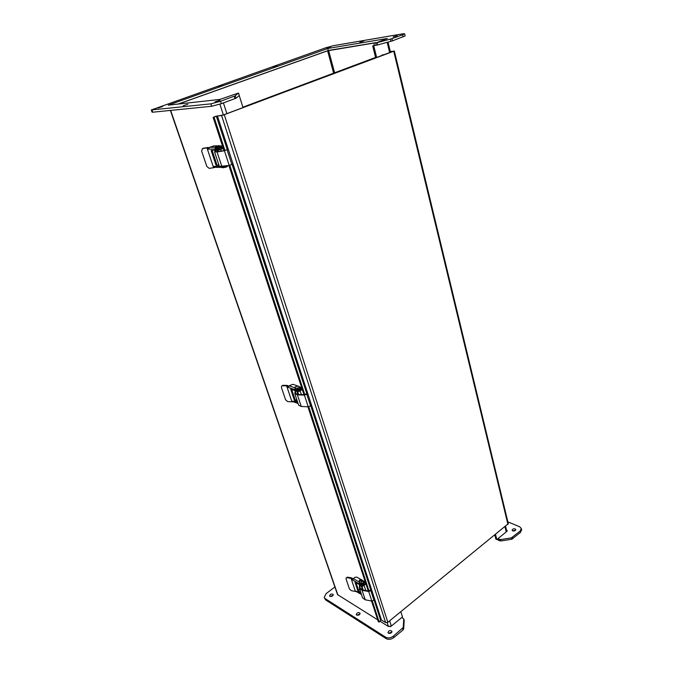 <?xml version="1.0" encoding="UTF-8"?>
<svg xmlns="http://www.w3.org/2000/svg" width="673" height="673" viewBox="0 0 673 673"><rect width="100%" height="100%" fill="white"/><g stroke="black" fill="none" stroke-linecap="round" stroke-linejoin="round"><path stroke-width="1.01" d="M178.463 104.021L327.608 50.795L375.5 42.786M374.415 45.377L372.716 46L374.541 45.537M170.378 110.431L337.535 594.621L377.688 619.808M494.865 535.111L495.883 539.174L496.825 539.595L506.231 531.889L506.685 530.82M379.875 621.162L388.447 626.487L391.341 626.067L402.488 616.931L400.847 611.698M243.037 107.646L239.226 95.49M373.742 45.831L376.653 57.491M495.572 534.539L496.825 539.595M375.568 57.424L372.716 46M507.938 524.46L393.73 51.249L221.594 115.596L385.646 622.609L387.85 622.289L508.283 523.67M393.141 51.266L223.638 114.932L215.461 116.387L213.131 117.38L217.421 115.941L221.594 115.596M393.73 51.249L390.29 51.468M390.332 51.661L392.99 51.266M217.421 115.941L381.473 620.035L380.657 620.22L374.037 599.895M371.521 600.981L378.327 621.751L379.177 622.003L380.657 620.22M381.473 620.035L385.646 622.609M214.056 117.22L224.95 150.508M229.804 165.356L304.835 394.74M308.764 406.753L369.056 591.087M372.32 601.048L379.177 622.003M368.232 590.944L307.914 406.778M303.96 394.706L228.896 165.516M224.033 150.659L213.131 117.38M515.602 530.223L512.624 530.846M359.954 614.012L356.799 615.172M333.101 595.336L330.165 596.463M404.187 620.27L403.691 628.885L403.102 629.894L393.873 637.55C391.164 639.468 388.599 639.838 386.159 638.643L325.606 599.912L324.251 597.548M521.625 529.701L520.473 532.436L511.699 539.25L500.939 540.966L498.07 540.116L497.751 538.837M391.871 632.09L388.489 633.259M512.7 530.879L512.077 530.206C513.07 528.515 514.323 528.28 515.838 529.508C515.51 530.736 514.466 531.199 512.7 530.879M356.648 615.088L356.236 614.567C357.043 612.514 358.322 612.068 360.063 613.238C359.727 614.886 358.591 615.501 356.648 615.088M329.93 596.345L329.568 595.899C330.342 593.973 331.562 593.527 333.236 594.562C332.891 596.11 331.789 596.707 329.93 596.345M401.823 617.478L403.766 618.941L403.245 627.463L393.411 636.12C390.702 638.038 388.128 638.408 385.696 637.222L325.135 598.575L324.201 597.397L326.052 593.679L334.893 586.982M390.071 626.672L390.761 626.437M506.576 531.502L507.358 530.862L506.618 530.551M507.846 521.844L519.64 526.74L521.356 528.566L520.145 531.073L511.362 537.878L500.603 539.595L497.81 538.787M388.422 633.226L387.951 632.612C388.809 630.416 390.138 629.987 391.955 631.324C391.627 633.057 390.449 633.688 388.422 633.226M219.987 100.227L215.116 101.825L219.987 100.227M222.502 85.034L218.304 86.388L222.502 85.034M363.782 41.028L359.878 42.256L363.782 41.028M330.435 46.967L326.666 48.162L330.435 46.967M403.018 33.793L333.522 45.663L325.69 47.808L151.29 109.968L210.876 103.852L220.567 101.253L235.239 95.802L238.225 93.126L219.835 99.419L168.225 105.156L327.759 48.49L387.354 38.479L375.702 43.072L391.947 38.655L402.589 34.769L404.633 33.759L403.018 33.793M162.58 106.527L158.096 107.991L162.58 106.527M397.205 35.644L393.141 36.922L397.205 35.644M187.843 104.231L183.174 105.77L187.843 104.231M277.125 65.66L273.154 66.93L277.125 65.66M373.91 43.366L374.457 45.554L377.671 44.94L392.477 40.86L405.138 35.896M327.759 48.49L328.298 50.475L376.014 42.601M178.126 104.063L328.298 50.475M151.307 109.993L152.056 112.122L152.746 112.206L211.667 106.275L221.35 103.684L235.996 98.208L239.26 95.608L238.52 93.236M360.77 579.377L358.81 578.258M359.264 584.4L359.904 583.987L359.256 584.484L359.054 583.777L359.836 582.381L359.693 583.365L361.275 584.357L363.378 583.718L364.312 581.825L361.939 580.042L363.95 581.262M360.265 584.383L361.805 585.518L363.067 585.325L365.725 583.272M365.944 583.937L363.285 585.99L363.067 585.325M360.282 584.425L362.024 586.183L363.285 585.99M365.321 582.052L363.925 581.253M347.083 577.712L346.09 578.031L346.048 578.898L349.455 589.001L351.457 590.701L355.428 591.416L351.07 578.393L347.083 577.712L347.512 577.148L346.149 577.956M351.07 578.393L355.428 591.416M359.836 582.381L353.317 578.57L352.627 580L351.129 578.41M347.512 577.148L351.786 577.914L352.829 579.217M356.236 591.18L355.487 591.432M355.983 591.374L361.485 594.537M361.165 593.578L358.145 591.626L354.991 582.162L359.256 584.484M358.145 591.626L358.802 591.121L355.95 582.582M360.795 592.467L358.995 591.39L358.347 591.895M353.317 578.57L354.881 577.375L356.774 577.081L360.736 579.377M361.939 580.076L359.55 581.228L359.256 580.833M363.588 581.994L363.63 582.111C363.386 583.188 362.596 583.609 361.25 583.348L360.947 582.927M358.465 590.12L359.761 589.346M364.53 582.49L363.117 584.879L361.527 585.123L359.962 583.971M359.727 583.18L359.239 582.667M359.508 581.102L359.222 580.74C359.811 579.386 360.703 579.091 361.881 579.865C361.637 580.942 360.846 581.354 359.508 581.102M361.199 583.171L360.905 582.818C361.494 581.447 362.385 581.152 363.571 581.935C363.327 583.02 362.537 583.432 361.199 583.171M361.889 586.107L363.184 590.044M359.449 584.332L359.432 588.362L362.082 590.33L368.711 591.517L370.823 590.642L371.437 589.254L368.997 591.079L362.368 589.893L360.047 588.152L360.072 584.273M371.437 589.254L374.524 598.76L373.919 600.165L371.824 601.031L365.22 599.811L362.57 597.809L359.5 588.564M362.554 589.927L361.149 585.67M359.979 587.479L360.459 588.909M370.823 590.642L373.919 600.165M368.711 591.517L371.824 601.031M221.282 115.293L223.066 115.142L234.801 110.742L393.385 51.207L390.382 51.871M202.556 148.573L201.631 151.063L206.821 166.458L209.227 168.376L213.61 167.712L206.956 147.833L202.253 148.666M206.956 147.833L213.61 167.712M219.019 165.331L215.991 165.045L211.162 150.559L215.267 150.18L215.217 147.555L215.949 147.151L209.496 147.337L208.554 149.263L207.023 147.824M203.221 148.253L208.243 147.463L208.781 148.153M214.729 166.769L213.669 167.712M214.081 167.03L214.14 166.366L215.73 167.333L221.981 167.375L220.904 166.685M215.057 167.089L214.098 167.67M215.991 165.045L216.883 164.683L212.079 150.256M218.893 164.961L216.226 165.314M215.957 148.758L216.193 149.818M209.496 147.337L213.913 145.906L217.135 145.805M215.949 147.151L215.503 147.564L217.051 147.547L219.667 146.773L221.282 145.822L218.229 146.201M217.791 146.361L215.646 146.537M220.323 145.831L216.984 146.832M227.895 165.97L225.623 167.299L222.233 167.67M221.661 146.958L219.348 148.228L215.949 148.674M215.797 148.464L215.217 147.555M215.882 146.588L218.969 145.519L215.882 146.588M223.73 167.779L223.377 166.719L221.972 166.559M225.935 165.962L224.647 166.458M225.531 167.341L227.02 166.702M218.002 150.289L218.422 151.576M216.05 149.877L214.552 151.862L217.059 151.963L224.42 150.76L228.214 149.204L224.875 150.525L217.514 151.719L215.318 151.627L216.58 149.953M228.214 149.204L232.993 163.876L229.232 165.465L219.373 166.391L214.569 151.921M217.724 151.686L217.261 150.306M215.427 151.383L215.57 151.82M227.112 149.894L231.907 164.599M224.42 150.76L229.232 165.465M225.876 165.979L222.065 166.542M216.984 148.733L216.327 149.196L217.791 149.255L222.965 147.412M223.301 148.439L219.65 149.894L219.314 148.859M216.336 149.221L216.984 150.306L219.65 149.894M220.677 147.841L217.901 148.691M295.994 389.936L297.533 390.82L298.913 390.542L302 388.708M302.27 389.524L299.182 391.366L298.913 390.542M296.019 390.138L296.633 391.232L299.182 391.366M282.441 385.772L281.625 386.066L281.44 387.488L285.596 399.829L287.783 401.63L291.964 401.798L286.639 385.89L282.441 385.772L282.971 385.293L281.709 385.991M286.639 385.89L291.964 401.798M301.916 388.456L300.747 388.052L298.955 390.02L297.222 390.365L295.741 389.852L294.976 390.542L294.934 388.397L295.598 388.06L289.028 385.797L288.237 387.421L286.698 385.898M282.971 385.293L287.455 385.452L288.431 386.554M292.898 401.259L292.023 401.806M292.494 401.503L298.072 403.48M297.634 402.168L294.581 400.864L290.719 389.28L294.976 390.542M293.108 401.487L292.545 401.815M294.581 400.864L295.329 400.41L291.67 389.415M297.357 401.344L295.548 400.679L294.791 401.133M295.733 390.096L295.001 390.5M289.028 385.797L292.906 384.317L296.768 385.629M295.598 388.06L295.329 388.826L296.911 389.431L299.241 388.733L300.461 387.185L298.105 386.083L295.136 386.899M299.636 387.354L296.726 388.313M295.254 400.174L296.734 399.451M295.43 388.918L295.666 389.642M295.413 389.087L294.934 388.397M295.363 387.042L298.046 385.865L295.363 387.042M296.936 388.439L299.628 387.253L296.936 388.439M297.668 391.593L298.635 394.521M295.287 390.357L294.791 393.604L297.416 394.849L304.406 395.101L306.779 394.218L307.595 393.091L304.76 394.731L297.769 394.487L295.472 393.377L295.994 390.062M307.595 393.091L311.389 404.767L310.589 405.912L308.234 406.795L301.26 406.484L298.635 405.18L294.841 393.747M297.962 394.496L296.919 391.333M295.472 392.872L295.826 393.924M306.779 394.218L310.589 405.912M304.406 395.101L308.234 406.795M384.098 54.69L382.062 54.993L384.098 54.69M242.894 107.184L376.544 57.062M337.905 595.083L170.639 110.406M333.631 73.155L327.608 50.795M328.626 50.517L334.616 72.785M223.428 102.919L226.885 113.712M389.659 620.817L391.341 626.067M219.903 104.189L223.243 114.553M387.211 622.651L388.447 626.487M387.177 42.357L389.667 52.603M505.011 526.85L506.231 531.889M224.328 114.873L387.85 622.289M370.688 589.624L310.741 405.701M306.745 393.453L232.109 164.464M227.247 149.532L216.386 116.236M325.606 599.912L325.135 598.575M386.159 638.643L385.696 637.222M393.873 637.55L393.411 636.12M403.102 629.894L402.647 628.464M403.691 628.885L403.245 627.463M404.237 620.624L403.792 619.21M499.719 540.848L499.383 539.485M500.939 540.966L500.603 539.595M511.699 539.25L511.362 537.878M512.86 538.753L512.532 537.382M520.473 532.436L520.145 531.073M402.589 34.769L403.102 36.956M391.947 38.655L392.477 40.86M390.433 39.127L390.963 41.331M377.132 42.744L377.671 44.94M375.702 43.072L376.249 45.259M235.239 95.802L235.996 98.208M234.204 96.273L234.961 98.687M220.567 101.253L221.35 103.684M210.876 103.852L211.667 106.275M151.98 110.044L152.746 112.206M364.455 582.254L365.607 582.927M360.863 585.51L360.644 584.837M361.805 585.518L362.024 586.183M351.457 578.612L352.114 578.107M351.912 579.201L352.568 578.704M356.311 591.239L361.401 594.293M359.054 583.777L352.627 580M351.945 579.302L352.602 578.805M359.256 584.374L359.87 583.903M363.378 583.718L363.63 584.484M362.865 584.114L363.117 584.879M361.275 584.357L361.527 585.123M359.803 583.499L360.055 584.265M362.082 590.33L365.22 599.811M207.343 147.816L208.243 147.463M207.864 148.43L208.765 148.077M214.342 166.391L219.381 166.416M215.015 148.977L208.655 149.137M214.78 166.828L214.107 167.097M207.915 148.59L208.756 148.262M211.919 150.264L211.162 150.559M215.318 149.902L216.218 149.541M221.77 167.358L221.526 166.626M219.667 146.773L220.054 147.951M218.961 147.059L219.348 148.228M217.051 147.547L217.438 148.725M215.596 147.589L215.983 148.758M222.267 167.77L221.913 166.711M225.623 167.299L225.278 166.231M226.321 167.013L225.977 165.962M217.059 151.963L221.888 166.576M223.386 148.691L222.62 148.708M221.308 147.353L222.931 147.303M216.984 150.306L216.647 149.28M217.791 149.255L218.128 150.281M296.633 391.232L296.364 390.416M297.533 390.82L297.803 391.636M287.035 386.016L287.792 385.57M287.514 386.622L288.271 386.176M292.797 401.167L297.92 403.043M294.74 389.642L288.271 387.396M292.94 401.301L292.511 401.562M287.556 386.748L288.313 386.302M294.984 390.374L295.75 389.919M299.241 388.733L299.552 389.667M298.652 389.087L298.955 390.02M296.911 389.431L297.222 390.365M297.416 394.849L301.26 406.484M388.018 42.13L390.483 52.292M505.608 526.362L506.71 530.904M394.328 50.946L508.3 523.729M403.766 618.941L404.212 620.355M521.356 528.566L521.676 529.929M405.146 35.938L404.633 33.759M239.319 95.532L238.57 93.16M355.992 591.66L356.412 591.331M364.312 581.825L364.564 582.591M359.946 584.13L359.702 583.382M361.384 585.813L362.755 589.969M365.767 590.499L364.085 585.375M214.056 167.695L214.939 167.333M221.282 145.822L221.669 146.992M215.89 148.733L215.503 147.572M222.183 167.737L221.829 166.685M217.497 150.298L217.951 151.652M221.291 151.105L220.744 149.456M221.425 147.278L222.906 147.236M300.595 387.589L301.765 387.993M292.486 401.924L293.15 401.529M300.461 387.185L300.772 388.119M295.64 389.76L295.338 388.843M297.163 391.417L298.181 394.504M301.361 394.614L300.108 390.811"/></g></svg>
